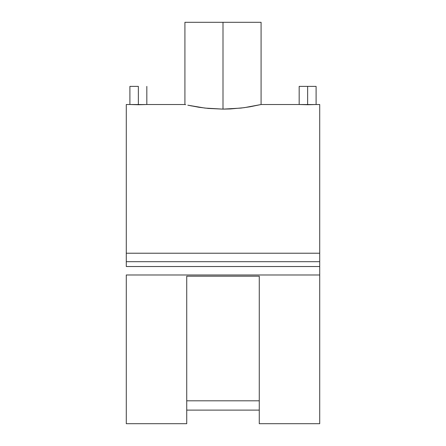 <?xml version="1.0" encoding="UTF-8"?>
<svg xmlns="http://www.w3.org/2000/svg" width="446" height="446" viewBox="0 0 446 446"><rect width="100%" height="100%" fill="white"/><g stroke="black" fill="none" stroke-linecap="round" stroke-linejoin="round"><path stroke-width="0.67" d="M307.634 86.379L307.634 104.738L315.456 104.548L299.171 104.515L307.634 104.738L307.634 86.379L299.171 86.379L316.097 86.379L307.634 86.379M138.366 86.379L138.366 104.738L146.188 104.548L129.903 104.515L138.366 104.738L138.366 86.379L129.903 86.379L138.366 86.379M187.827 105.184L205.015 108.088L223 109.125L223 22.3L261.083 22.3L223 22.3L223 109.125L240.996 108.083L249.944 106.8L261.083 104.515L244.191 107.681L230.47 108.947L223 109.125L208.382 108.439L198.821 107.252L187.872 105.195M129.903 86.379L129.903 104.515L126.279 104.515L126.279 253.228L319.721 253.228L319.721 104.515L315.456 104.548M319.721 423.7L319.721 274.987L126.279 274.987L126.279 423.7L186.729 423.7L186.729 276.197L259.271 276.197L259.271 423.7L319.721 423.7M259.271 410.108L186.729 410.108L259.271 410.108M190.905 105.836L191.334 105.925M185.653 104.687L184.917 104.515L185.653 104.687M146.829 86.379L146.829 104.515L146.188 104.548M126.279 266.524L126.279 253.228L126.279 261.69L319.721 261.69L319.721 266.524L126.279 266.524L319.721 266.524L319.721 423.605M259.271 400.803L186.729 400.803L259.271 400.803M319.721 104.609L319.721 253.228L126.279 253.228L126.279 104.609M319.721 261.69L319.721 253.228L319.721 261.69L126.279 261.69M126.279 423.605L126.279 274.987L319.721 274.987L319.721 266.524M223 22.3L184.917 22.3L223 22.3M186.729 423.438L186.729 276.197L259.271 276.197L259.271 423.393M316.097 86.379L316.097 104.515M261.083 22.3L261.083 104.515L299.171 104.515L299.171 86.379M184.917 22.3L184.917 104.515L146.829 104.515"/></g></svg>
